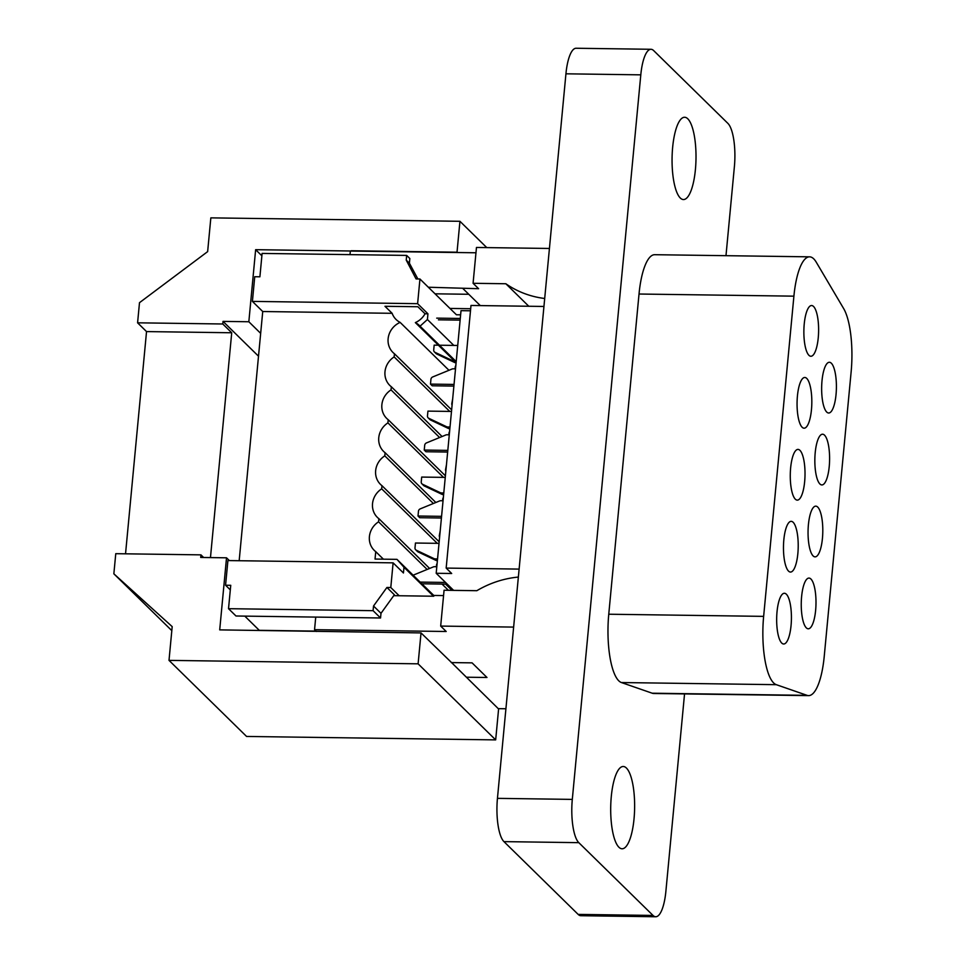 <?xml version="1.0" encoding="UTF-8"?>
<svg xmlns="http://www.w3.org/2000/svg" width="965" height="965" viewBox="0 0 965 965"><rect width="100%" height="100%" fill="white"/><g stroke="black" fill="none" stroke-linecap="round" stroke-linejoin="round"><path stroke-width="1.45" d="M808.586 695.62L653.703 693.485A53.968 15.693 -89.2 0 1 652.195 693.208L621.424 682.545A53.968 15.693 -89.2 0 1 618.758 680.795A53.968 15.693 -89.2 0 1 608.758 614.222L639.023 294.023A53.968 15.693 -89.2 0 1 654.68 254.7L809.575 256.835A53.968 15.693 -89.2 0 1 813.736 258.849A53.968 15.693 -89.2 0 1 816.245 262.178L843.651 308.571A53.968 15.693 -89.2 0 1 851.142 371.802L824.243 656.284A53.968 15.693 -89.2 0 1 808.586 695.62A53.968 15.693 -89.2 0 1 807.09 695.355L776.306 684.68A53.968 15.693 -89.2 0 1 773.641 682.93A53.968 15.693 -89.2 0 1 763.641 616.37L793.905 296.159A53.968 15.693 -89.2 0 1 809.575 256.835M781.734 643.052A25.367 7.37 -89.2 0 1 781.469 642.774A25.367 7.37 -89.2 0 1 776.668 618.541A25.367 7.37 -89.2 0 1 782.133 594.44A25.367 7.37 -89.2 0 1 786.354 594.223A25.367 7.37 -89.2 0 1 791.059 625.513A25.367 7.37 -89.2 0 1 781.734 643.052M788.538 571.111A25.367 7.37 -89.2 0 1 788.272 570.834A25.367 7.37 -89.2 0 1 783.471 546.6A25.367 7.37 -89.2 0 1 788.936 522.511A25.367 7.37 -89.2 0 1 793.146 522.294A25.367 7.37 -89.2 0 1 797.85 553.584A25.367 7.37 -89.2 0 1 788.538 571.111M795.341 499.182A25.367 7.37 -89.2 0 1 795.064 498.905A25.367 7.37 -89.2 0 1 790.275 474.671A25.367 7.37 -89.2 0 1 795.739 450.571A25.367 7.37 -89.2 0 1 799.949 450.353A25.367 7.37 -89.2 0 1 804.653 481.644A25.367 7.37 -89.2 0 1 795.341 499.182M802.132 427.242A25.367 7.37 -89.2 0 1 801.867 426.964A25.367 7.37 -89.2 0 1 797.066 402.731A25.367 7.37 -89.2 0 1 802.542 378.642A25.367 7.37 -89.2 0 1 806.752 378.425A25.367 7.37 -89.2 0 1 811.456 409.715A25.367 7.37 -89.2 0 1 802.132 427.242M808.935 355.313A25.367 7.37 -89.2 0 1 808.67 355.024A25.367 7.37 -89.2 0 1 803.869 330.802A25.367 7.37 -89.2 0 1 809.333 306.701A25.367 7.37 -89.2 0 1 813.555 306.484A25.367 7.37 -89.2 0 1 818.248 337.774A25.367 7.37 -89.2 0 1 808.935 355.313M806.318 627.853A25.367 7.37 -89.2 0 1 806.052 627.576A25.367 7.37 -89.2 0 1 801.252 603.342A25.367 7.37 -89.2 0 1 806.716 579.253A25.367 7.37 -89.2 0 1 810.938 579.036A25.367 7.37 -89.2 0 1 815.63 610.314A25.367 7.37 -89.2 0 1 806.318 627.853M813.121 555.924A25.367 7.37 -89.2 0 1 812.856 555.635A25.367 7.37 -89.2 0 1 808.055 531.401A25.367 7.37 -89.2 0 1 813.519 507.313A25.367 7.37 -89.2 0 1 817.729 507.095A25.367 7.37 -89.2 0 1 822.433 538.386A25.367 7.37 -89.2 0 1 813.121 555.924M819.912 483.984A25.367 7.37 -89.2 0 1 819.647 483.706A25.367 7.37 -89.2 0 1 814.846 459.473A25.367 7.37 -89.2 0 1 820.322 435.384A25.367 7.37 -89.2 0 1 824.532 435.167A25.367 7.37 -89.2 0 1 829.237 466.445A25.367 7.37 -89.2 0 1 819.912 483.984M826.716 412.055A25.367 7.37 -89.2 0 1 826.45 411.766A25.367 7.37 -89.2 0 1 821.649 387.532A25.367 7.37 -89.2 0 1 827.114 363.443A25.367 7.37 -89.2 0 1 831.335 363.226A25.367 7.37 -89.2 0 1 836.04 394.516A25.367 7.37 -89.2 0 1 826.716 412.055M618.915 847.234A41.145 11.966 -89.2 0 1 610.893 801.915A41.145 11.966 -89.2 0 1 623.233 766.487A41.145 11.966 -89.2 0 1 626.406 768.031A41.145 11.966 -89.2 0 1 634.439 813.35A41.145 11.966 -89.2 0 1 622.099 848.778A41.145 11.966 -89.2 0 1 618.915 847.234M680.289 198.006A41.145 11.966 -89.2 0 1 672.255 152.687A41.145 11.966 -89.2 0 1 684.595 117.26A41.145 11.966 -89.2 0 1 687.78 118.792A41.145 11.966 -89.2 0 1 695.813 164.11A41.145 11.966 -89.2 0 1 683.461 199.55A41.145 11.966 -89.2 0 1 680.289 198.006M455.07 368.835L455.227 367.098A2.702 2.485 134.4 0 1 455.818 365.639M470.486 310.79L461.017 310.658L436.192 573.282L453.622 590.375M428.339 287.232L478.604 288.704L473.079 283.3L505.841 283.746L528.796 306.255M462.862 288.487L480.281 305.579M448.834 434.805L449.002 433.056A2.702 2.485 134.4 0 1 449.594 431.596M452.09 405.167A2.702 2.485 134.4 0 1 451.777 403.696L452.681 398.907M442.597 500.763L442.766 499.026A2.702 2.485 134.4 0 1 443.357 497.566M445.854 471.125A2.702 2.485 134.4 0 1 445.541 469.653L446.445 464.865M436.361 566.72L436.53 564.983A2.702 2.485 134.4 0 1 437.121 563.524M439.618 537.095A2.702 2.485 134.4 0 1 439.304 535.623L440.209 530.834M438.436 319.825L460.124 320.115M436.711 318.136L460.281 318.462M448.978 370.295L400.137 322.394A18.89 17.418 134.4 0 1 396.072 319.487A18.89 17.418 134.4 0 1 392.14 313.311L384.975 306.291L417.869 306.737L425.034 313.77L427.941 313.806L417.616 303.673L419.944 279.006L456.421 314.771L460.631 314.831M449.967 308.438L470.679 308.728M438.387 345.205L434.166 345.144L433.707 349.945A2.702 2.485 134.4 0 0 435.034 352.346L452.862 360.789A2.702 2.485 134.4 0 0 453.876 361.019L456.252 361.055M434.407 351.899L436.12 353.588A2.702 2.485 -45.6 0 0 436.747 354.022L454.587 362.466A2.702 2.485 -45.6 0 0 455.601 362.707L456.095 362.707M454.045 384.432L430.487 384.106L430.933 379.305A2.702 2.485 134.4 0 1 432.706 376.953L452.09 369.016A2.702 2.485 134.4 0 1 453.14 368.811L455.516 368.847M430.487 384.106L432.199 385.783L453.888 386.084M439.509 345.217L457.724 345.47M451.499 411.44L427.929 411.114L427.471 415.903A2.702 2.485 134.4 0 0 428.798 418.303L446.626 426.747A2.702 2.485 134.4 0 0 447.651 426.988L450.016 427.012M428.171 417.869L429.883 419.546A2.702 2.485 -45.6 0 0 430.511 419.98L448.351 428.436A2.702 2.485 -45.6 0 0 449.364 428.665L449.859 428.677M447.808 450.39L424.25 450.064L424.697 445.263A2.702 2.485 134.4 0 1 426.47 442.911L445.854 434.974A2.702 2.485 134.4 0 1 446.916 434.769L449.28 434.805M424.25 450.064L425.963 451.741L447.651 452.042M445.263 477.398L421.693 477.072L421.235 481.861A2.702 2.485 134.4 0 0 422.561 484.261L440.402 492.717A2.702 2.485 134.4 0 0 441.415 492.946L443.791 492.982M421.934 483.827L423.647 485.504A2.702 2.485 -45.6 0 0 424.274 485.95L442.115 494.394A2.702 2.485 -45.6 0 0 443.128 494.623L443.635 494.635M441.572 516.347L418.014 516.022L418.46 511.233A2.702 2.485 134.4 0 1 420.233 508.869L439.618 500.944A2.702 2.485 134.4 0 1 440.679 500.739L443.056 500.763M418.014 516.022L419.727 517.71L441.415 518.012M439.027 543.355L415.457 543.03L414.998 547.831A2.702 2.485 134.4 0 0 416.325 550.231L434.166 558.675A2.702 2.485 134.4 0 0 435.179 558.904L437.555 558.94M415.698 549.785L417.411 551.473A2.702 2.485 -45.6 0 0 418.038 551.908L435.878 560.351A2.702 2.485 -45.6 0 0 436.892 560.593L437.398 560.593M413.225 575.309A2.702 2.485 134.4 0 1 413.997 574.838L433.381 566.901A2.702 2.485 134.4 0 1 434.443 566.696L436.819 566.732M420.161 582.1L445.541 582.45M421.874 583.789L447.253 584.139M435.058 293.818L468.761 294.277M475.974 252.782L350.343 251.057L350.006 254.639M443.562 595.574L433.84 595.441L433.768 596.225L393.732 595.67M315.736 617.093L314.554 629.675L316.375 631.472M451.282 662.581L472.078 662.859L486.987 677.49L466.493 677.213M543.934 306.46L470.992 305.459L446.168 568.083L519.11 569.097M549.423 248.463L476.469 247.462L473.079 283.3M505.841 283.746A97.139 89.564 -45.6 0 0 544.694 298.487M436.192 573.282L451.68 573.5L446.168 568.083M314.554 629.675L446.204 631.496L440.679 626.08L444.069 590.242L476.831 590.701A97.139 89.564 -45.6 0 1 518.362 577.07M440.679 626.08L513.633 627.093M505.913 708.756L498.266 708.66M650.977 49.287L576.105 48.25A35.078 10.193 90.8 0 0 565.936 73.81L497.445 798.357A35.078 10.193 90.8 0 0 503.947 841.625L578.156 914.398A35.078 10.193 90.8 0 0 580.858 915.713L655.718 916.75A35.078 10.193 -89.2 0 1 653.016 915.435L578.807 842.662A35.078 10.193 -89.2 0 1 572.305 799.394L640.796 74.848A35.078 10.193 -89.2 0 1 650.977 49.287A35.078 10.193 -89.2 0 1 653.679 50.602L727.887 123.375A35.078 10.193 -89.2 0 1 734.389 166.643L725.982 255.677M684.547 693.907L665.898 891.19A35.078 10.193 -89.2 0 1 655.718 916.75M200.949 554.863L115.764 553.681L113.858 573.813L172.192 626.623L169.008 660.374L418.11 663.824L495.672 739.89L498.603 708.986L452.38 663.377L421.03 632.919L219.706 629.88L226.522 557.806L200.708 557.456L200.949 554.863L203.639 557.493M351.188 250.743L457.024 252.203L459.943 221.299L210.84 217.861L207.644 251.624L139.491 302.684L137.585 322.817L222.77 323.987L223.024 321.393L248.837 321.755L255.641 249.682L351.163 251.009M255.641 249.682L261.889 255.809M418.11 663.824L421.03 632.919M210.466 557.589L231.721 332.768L222.77 323.987M137.585 322.817L146.535 331.586L231.721 332.768M146.535 331.586L125.534 553.813M495.672 739.89L246.57 736.452L169.008 660.374M223.024 321.393L258.511 356.206M113.858 573.813L171.818 630.64M226.522 557.806L229.356 560.593M248.837 321.755L260.671 333.359M459.943 221.299L486.758 247.595M417.869 278.969L409.401 263.204L409.836 258.524L406.675 255.411L406.229 260.092L416.072 278.945L419.944 279.006M406.675 255.411L262.106 253.421L259.899 276.798L254.736 276.726L252.408 301.394L417.616 303.673M425.034 313.77A18.89 17.418 134.4 0 1 415.348 322.6L454.527 361.031M252.408 301.394L262.733 311.526L392.14 313.311M415.348 322.6A18.89 17.418 134.4 0 1 419.401 325.507A18.89 17.418 134.4 0 1 420.052 326.182L427.411 319.524L427.941 313.806M262.733 311.526L239.175 560.725M393.117 562.848L227.909 560.569L225.569 585.236L230.744 585.309L228.524 608.686L373.093 610.676L373.527 606.008L386.917 587.468L390.789 587.516L393.117 562.848L403.442 572.981L403.985 567.263L396.977 559.362L375.035 559.061L375.735 551.654A18.89 17.418 134.4 0 1 374.251 550.364A18.89 17.418 134.4 0 1 378.557 521.812L378.859 518.663A18.89 17.418 134.4 0 1 377.363 517.373A18.89 17.418 134.4 0 1 381.682 488.833L381.971 485.685A18.89 17.418 134.4 0 1 380.487 484.394A18.89 17.418 134.4 0 1 384.794 455.854L385.095 452.706A18.89 17.418 134.4 0 1 383.6 451.415A18.89 17.418 134.4 0 1 387.918 422.875L388.207 419.727A18.89 17.418 134.4 0 1 386.724 418.436A18.89 17.418 134.4 0 1 391.03 389.884L391.332 386.748A18.89 17.418 134.4 0 1 389.836 385.457A18.89 17.418 134.4 0 1 394.142 356.905L394.444 353.757A18.89 17.418 134.4 0 1 392.96 352.466A18.89 17.418 134.4 0 1 400.137 322.394M420.052 326.182L455.613 361.043M451.644 409.86L394.444 353.757M448.954 585.803A18.89 17.418 -45.6 0 0 451.222 589.639M394.142 356.905L449.726 411.404M442.079 436.518L391.332 386.748M391.03 389.884L439.606 437.531M445.408 475.817L388.207 419.727M387.918 422.875L443.49 477.373M435.842 502.488L385.095 452.706M384.794 455.854L433.381 503.489M439.171 541.787L381.971 485.685M381.682 488.833L437.254 543.331M451.958 590.351L445.589 584.115M429.618 568.445L378.859 518.663M378.557 521.812L427.145 569.459M442.03 584.066L448.399 590.303M383.419 559.181L375.735 551.654M228.524 608.686L235.991 615.996L380.548 617.986L373.093 610.676M244.796 616.116L259.283 630.326L316.013 631.11M386.917 587.468L394.371 594.778L380.994 613.318L380.548 617.986M380.994 613.318L373.527 606.008M399.172 595.743L390.789 587.516M230.309 589.88L225.569 585.236M409.401 263.204L406.229 260.092M453.815 345.422L427.411 319.524M433.84 595.514L396.977 559.362M433.514 596.225L403.985 567.263M639.023 294.023L793.905 296.159M608.758 614.222L763.641 616.37M453.876 361.019L455.601 362.707M435.034 352.346L436.747 354.022M452.862 360.789L454.587 362.466M447.651 426.988L449.364 428.665M428.798 418.303L430.511 419.98M446.626 426.747L448.351 428.436M441.415 492.946L443.128 494.623M422.561 484.261L424.274 485.95M440.402 492.717L442.115 494.394M435.179 558.904L436.892 560.593M416.325 550.231L418.038 551.908M434.166 558.675L435.878 560.351M621.424 682.545L776.306 684.68M652.195 693.208L807.09 695.355M578.156 914.398L653.016 915.435M503.947 841.625L578.807 842.662M497.445 798.357L572.305 799.394M565.936 73.81L640.796 74.848"/></g></svg>
